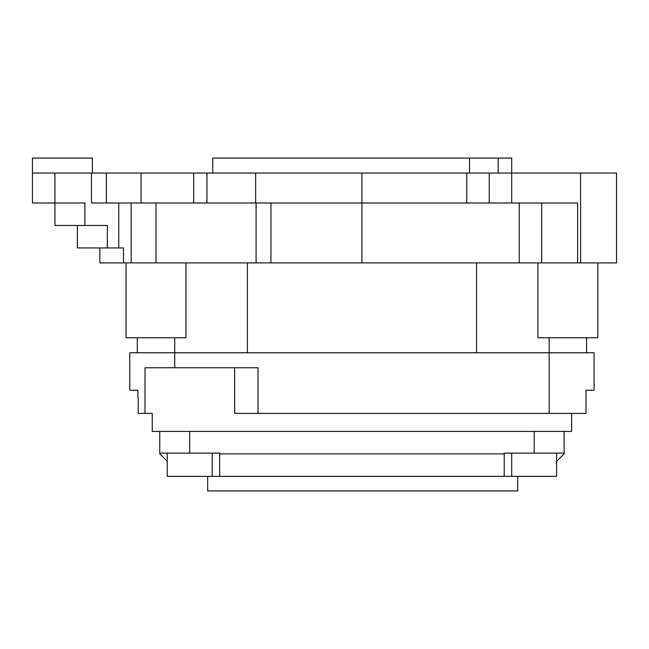 <?xml version="1.0" encoding="UTF-8"?>
<svg xmlns="http://www.w3.org/2000/svg" width="649" height="649" viewBox="0 0 649 649"><rect width="100%" height="100%" fill="white"/><g stroke="black" fill="none" stroke-linecap="round" stroke-linejoin="round"><path stroke-width="0.97" d="M212.758 173.048L212.758 158.072L511.712 158.072L511.712 173.048L616.55 173.048L616.55 262.91L541.664 262.91L541.664 202.999L577.61 202.999L511.712 202.999L511.712 173.048L489.249 173.048L489.249 202.999L489.249 173.048L206.95 173.048L206.95 202.999L361.939 202.999L361.939 262.91L567.875 262.91M77.377 247.934L77.377 225.463L77.377 247.934L123.488 247.934L123.488 262.91L99.849 262.91L99.849 247.934L99.849 262.91M123.488 262.91L361.939 262.91M206.95 173.048L141.036 173.048L141.036 202.999L206.95 202.999M54.914 173.048L54.914 202.999L32.45 202.999L32.45 173.048L141.036 173.048M616.55 173.048L616.55 262.91M106.363 173.048L106.363 202.999L141.036 202.999M106.363 202.999L91.501 202.999L91.501 173.048M84.873 225.463L84.873 202.999L54.914 202.999L54.914 225.463L107.336 225.463L107.336 247.934M511.712 202.999L361.939 202.999L361.939 173.048M92.361 173.048L92.361 158.072L32.45 158.072L32.45 173.048M54.914 202.999L54.914 225.463M498.172 158.072L498.172 173.048M469.56 158.072L469.56 173.048M247.366 352.772L247.366 262.91M476.512 352.772L476.512 262.91M219.662 476.325L504.224 476.325L504.224 453.862L219.662 453.862L219.662 476.325L182.223 476.325M534.176 431.398L534.176 453.116L564.127 453.116L564.127 453.862L556.639 461.35M564.127 431.398L564.127 453.116M159.751 431.398L159.751 453.116L219.662 453.116L219.662 453.862M159.751 453.116L159.751 453.862L167.239 461.35M504.224 476.325L541.664 476.325M534.176 453.116L504.224 453.116L504.224 453.862M207.68 476.325L207.68 490.928L517.699 490.928L517.699 476.325M212.174 453.116L212.174 476.325L167.239 476.325L167.239 453.116M556.639 453.116L556.639 476.325L511.712 476.325L511.712 453.116M585.99 390.211L594.086 390.211L585.99 390.211L585.99 413.429L258.018 413.429L258.018 367.748L145.011 367.748L145.011 413.429L138.229 413.429L138.229 397.699M594.086 352.772L594.086 390.211L594.086 352.772L549.151 352.772L549.151 413.429M174.727 337.788L174.727 352.772L129.8 352.772L129.8 390.211L137.896 390.211L137.896 397.699M137.896 390.211L129.8 390.211M145.011 413.429L152.264 413.429L152.264 431.398L571.623 431.398L571.623 413.429M234.638 367.748L234.638 413.429L258.018 413.429M174.727 367.748L174.727 352.772L549.151 352.772L549.151 337.788M137.288 337.788L137.288 352.772M126.052 262.91L126.052 337.788L185.963 337.788L185.963 262.91L126.052 262.91M586.599 337.788L586.599 352.772L586.599 337.788M597.826 262.91L537.924 262.91L537.924 337.788L597.826 337.788L597.826 262.91L597.826 337.788M577.61 262.91L577.61 202.999M580.604 173.048L580.604 262.91M193.662 173.048L193.662 202.999M466.777 173.048L466.777 202.999M255.633 173.048L255.633 202.999M118.759 202.999L118.759 247.934M131.171 202.999L131.171 262.91M156.011 202.999L156.011 262.91M256.087 202.999L256.087 262.91M270.957 202.999L270.957 262.91M519.2 202.999L519.2 262.91M541.664 262.91L541.664 202.999M189.711 431.398L189.711 453.116"/></g></svg>
